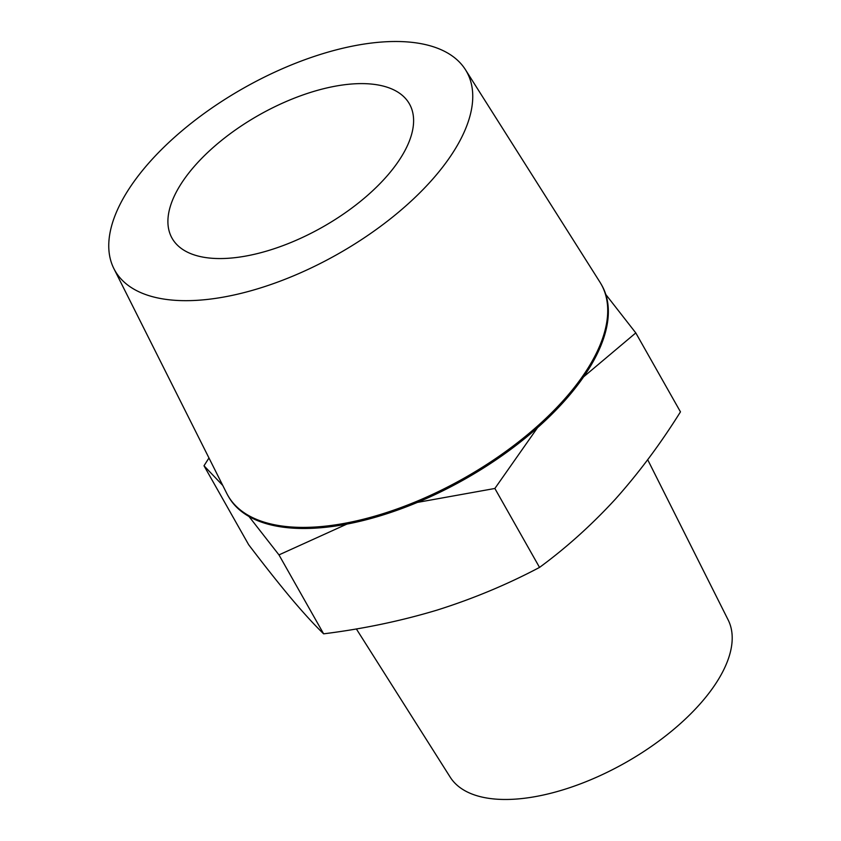 <?xml version="1.0" encoding="UTF-8"?>
<svg xmlns="http://www.w3.org/2000/svg" width="841" height="841" viewBox="0 0 841 841"><rect width="100%" height="100%" fill="white"/><g stroke="black" fill="none" stroke-linecap="round" stroke-linejoin="round"><path stroke-width="1.26" d="M356.353 628.921L450.219 777.189A159.716 75.427 -29.5 0 0 625.462 762.682A159.716 75.427 -29.5 0 0 728.159 619.943L647.696 459.701M173.761 300.216A202.019 95.411 150.5 0 1 113.871 268.594A202.019 95.411 150.5 0 1 243.774 88.042A202.019 95.411 150.5 0 1 465.441 69.687A202.019 95.411 150.5 0 1 390.277 218.923A202.019 95.411 150.5 0 1 173.761 300.216M465.441 69.687L599.969 282.187A214.466 101.288 150.5 0 1 601.178 284.226A214.466 101.288 150.5 0 1 518.266 442.114A214.466 101.288 150.5 0 1 290.313 526.918A214.466 101.288 150.5 0 1 227.848 495.444A214.466 101.288 150.5 0 1 226.734 493.352L113.871 268.594M208.978 457.977L203.995 465.767L248.652 544.705C264.589 565.657 278.876 583.675 291.522 598.781C303.906 613.425 314.608 625.105 323.627 633.83C363.007 628.9 400.779 621.005 436.963 610.135C472.852 598.824 507.049 584.59 539.533 567.412C566.392 547.691 591.675 524.931 615.381 499.144C638.824 472.894 660.511 443.796 680.464 411.859L635.796 332.92L583.601 376.852A214.466 101.288 150.5 0 1 537.536 427.691A214.466 101.288 150.5 0 1 417.43 502.403A214.466 101.288 150.5 0 1 346.87 524.111A214.466 101.288 150.5 0 1 290.923 528.001A214.466 101.288 150.5 0 1 248.968 516.469A214.466 101.288 150.5 0 1 228.468 496.526L227.848 495.444M601.178 284.226L601.799 285.309A214.466 101.288 150.5 0 1 605.804 294.497A214.466 101.288 150.5 0 1 583.601 376.852M539.533 567.412L494.865 488.474L537.536 427.691M635.796 332.92L605.804 294.497M323.627 633.83L278.97 554.892L346.87 524.111M248.968 516.469L278.97 554.892M203.995 465.767L222.76 485.425M417.43 502.403L494.865 488.474M196.647 163.743A136.368 64.4 150.5 0 1 317.393 90.365A136.368 64.4 150.5 0 1 409.441 103.937A136.368 64.4 150.5 0 1 322.471 227.144A136.368 64.4 150.5 0 1 172.069 238.234A136.368 64.4 150.5 0 1 196.647 163.743"/></g></svg>
